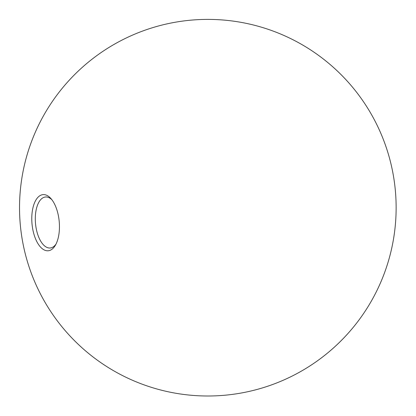 <?xml version="1.0" encoding="UTF-8"?>
<svg xmlns="http://www.w3.org/2000/svg" width="416" height="416" viewBox="0 0 416 416"><rect width="100%" height="100%" fill="white"/><g stroke="black" fill="none" stroke-linecap="round" stroke-linejoin="round"><path stroke-width="0.62" d="M32.209 225.685A28.194 13.65 -95.3 0 0 49.046 250.64A28.194 13.65 -95.3 0 0 55.297 245.388A28.194 13.65 -95.3 0 0 59.02 219.71A28.194 13.65 -95.3 0 0 50.97 198.614A28.194 13.65 -95.3 0 0 42.182 194.756A28.194 13.65 -95.3 0 0 32.209 225.685M51.86 199.701A25.61 12.397 -95.3 0 0 45.51 196.992A25.61 12.397 -95.3 0 0 44.751 197.111A25.61 12.397 -95.3 0 0 35.599 224.422A25.61 12.397 -95.3 0 0 50.227 247.988A25.61 12.397 -95.3 0 0 50.981 247.868A25.61 12.397 -95.3 0 0 55.973 244.161M20.935 230.646A188.302 188.302 0 0 0 225.17 395.2A188.302 188.302 0 0 0 394.732 184.751A188.302 188.302 0 0 0 184.886 20.8A188.302 188.302 0 0 0 20.935 230.646"/></g></svg>
